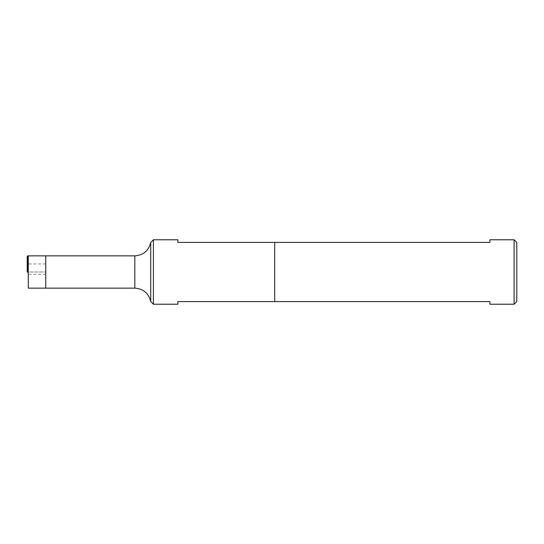 <?xml version="1.0" encoding="UTF-8"?>
<svg xmlns="http://www.w3.org/2000/svg" width="544" height="544" viewBox="0 0 544 544"><rect width="100%" height="100%" fill="white"/><g stroke="black" fill="none" stroke-linecap="round" stroke-linejoin="round"><path stroke-width="0.41" stroke-dasharray="2.72 2.04" d="M45.764 255.857L45.764 288.143L45.764 255.857L27.737 255.857M28.274 255.857L28.274 288.143M27.2 256.401L27.2 272L45.764 272L27.2 272M45.764 263.928L27.2 263.928M489.899 239.775L489.899 242.406L177.847 242.406L177.847 239.775M177.847 304.225L177.847 301.594L274.693 301.594L274.693 242.406L274.693 301.594L489.899 301.594L489.899 304.225M514.107 304.225L514.107 239.775M516.8 301.539L516.8 242.461M153.401 304.225L153.401 239.775M150.715 301.539L150.715 242.461M45.764 274.305L28.274 274.305M134.81 288.143L134.81 255.857"/><path stroke-width="0.82" d="M134.81 255.857L134.81 288.143C143.351 288.755 148.655 293.223 150.715 301.539L150.715 242.461C148.655 250.777 143.351 255.238 134.81 255.857L45.764 255.857L45.764 288.143L45.764 255.857L27.737 255.857L27.2 256.401L27.2 272.041L27.737 272.19L27.737 255.857M28.274 272.476L27.737 272.19M134.81 288.143L28.274 288.143L28.274 255.857M274.693 242.406L489.899 242.406L489.899 239.775L514.107 239.775L514.107 304.225L489.899 304.225L489.899 301.594L274.693 301.594L274.693 242.406L274.693 301.594L177.847 301.594L177.847 304.225L153.401 304.225L153.401 239.775L177.847 239.775L177.847 242.406L274.693 242.406M514.107 239.775L516.8 242.461L516.8 301.539L514.107 304.225M150.715 301.539L153.401 304.225M150.715 242.461L153.401 239.775"/></g></svg>
